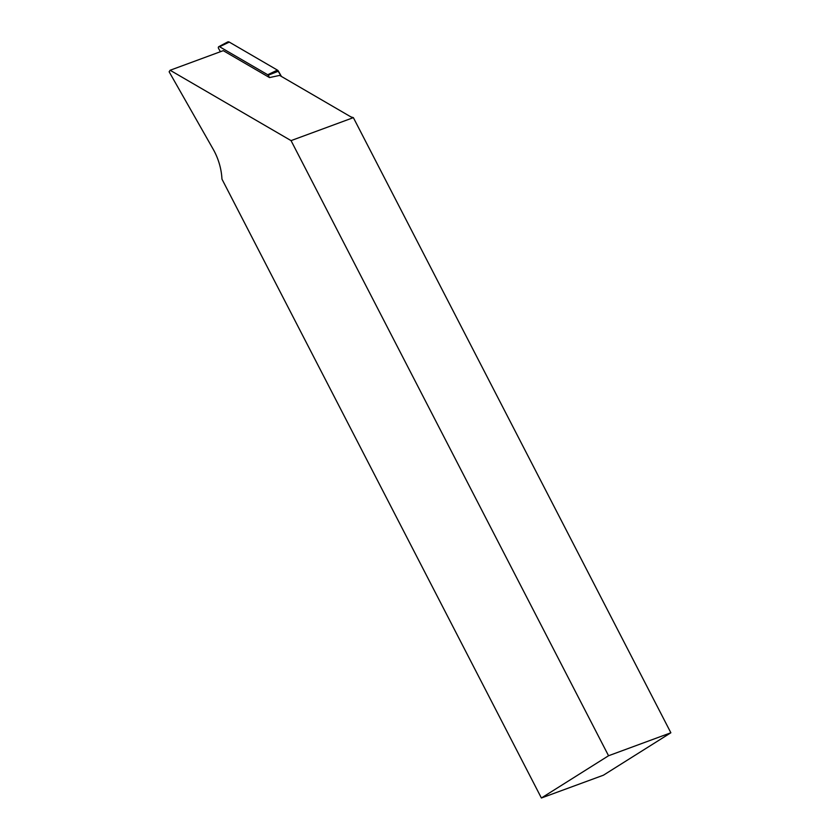<?xml version="1.0" encoding="UTF-8"?>
<svg xmlns="http://www.w3.org/2000/svg" width="840" height="840" viewBox="0 0 840 840"><rect width="100%" height="100%" fill="white"/><g stroke="black" fill="none" stroke-linecap="round" stroke-linejoin="round"><path stroke-width="1.26" d="M279.615 75.401L269.514 77.574L223.272 50.663L170.132 70.255L291.05 140.616L353.367 117.642L350.91 116.886L279.615 75.401M170.132 70.255L169.134 71.789L213.15 149.173A52.815 40.425 -110.2 0 1 221.959 179.109L541.391 798L603.414 775.204L670.866 732.774L353.367 117.642M291.05 140.616L608.549 755.748L541.391 798M608.549 755.748L670.866 732.774M269.514 77.574L268.191 75.243A1.228 0.945 -110.2 0 0 267.708 74.739L219.576 46.736A1.228 0.945 -110.2 0 0 218.516 48.363L220.427 51.713M218.778 46.683L227.588 42A2.583 1.984 69.8 0 1 229.278 42.095L277.399 70.098A2.583 1.984 69.8 0 1 278.429 71.169L281.431 76.451L277.399 70.098L229.278 42.095L219.576 46.736M267.708 74.739L277.399 70.098M278.429 71.169L268.191 75.243"/></g></svg>
